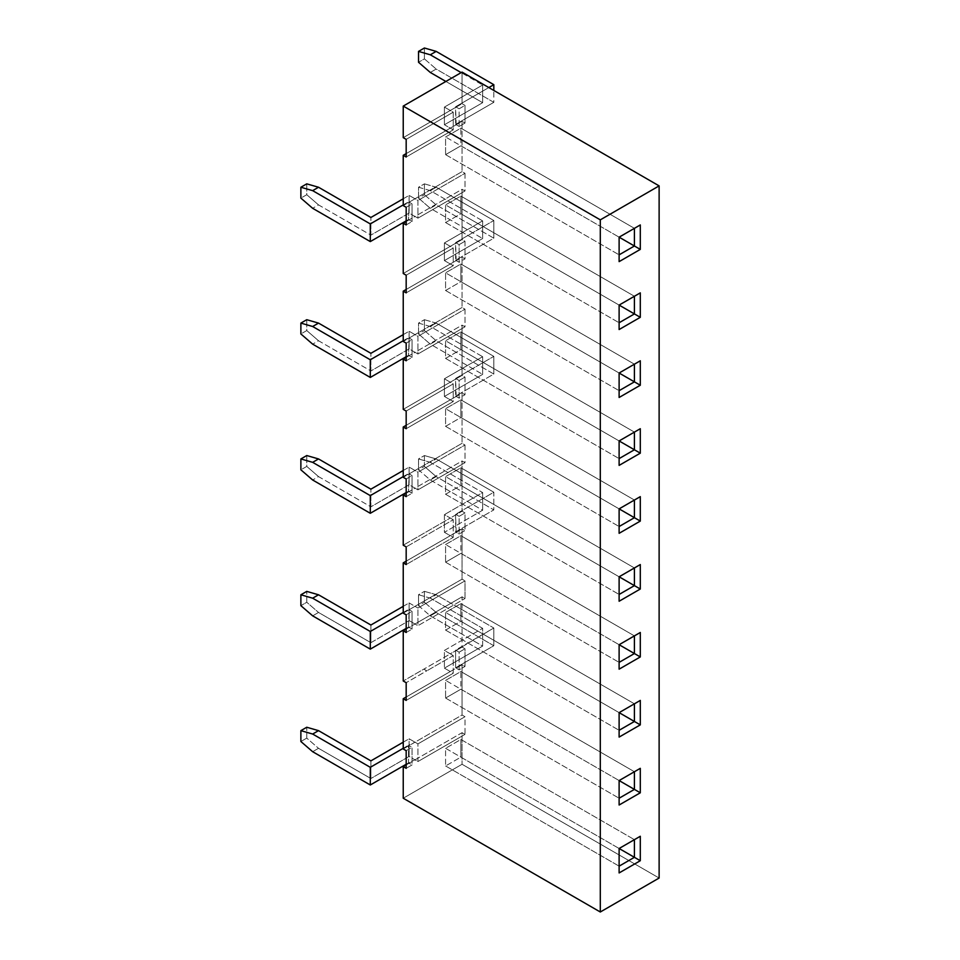 <?xml version="1.0" encoding="UTF-8"?>
<svg xmlns="http://www.w3.org/2000/svg" width="960" height="960" viewBox="0 0 960 960"><rect width="100%" height="100%" fill="white"/><g stroke="black" fill="none" stroke-linecap="round" stroke-linejoin="round"><path stroke-width="0.72" stroke-dasharray="4.8 3.6" d="M456.18 532.308L455.592 514.308L459.12 516.336L459.12 534L456.18 532.308L462.06 528.912L462.06 579.168L414.996 606.336L417.936 608.04L417.936 625.704L409.116 620.604L409.116 602.94L414.996 606.336L409.116 609.732L412.056 611.436L412.056 629.1L408.528 627.06L409.116 609.732L403.236 613.128L409.116 609.732L408.528 627.06L406.176 628.416L408.528 627.06L412.056 629.1L412.056 611.436L409.116 609.732L414.996 606.336L417.936 608.04L465 580.872L462.06 579.168L462.06 528.912L465 530.604L465 512.94L462.06 511.248L450.288 518.04L453.24 519.732L453.24 537.396L444.408 532.308L444.408 514.644L450.288 518.04L403.236 545.208L450.288 518.04L444.408 514.644L444.408 532.308L482.652 510.228L482.652 492.564L444.408 514.644L482.652 492.564L430.296 462.336L418.524 458.94L418.524 469.812L430.296 480L482.652 510.228L482.652 492.564L430.296 462.336L436.176 458.94L493.824 492.228L493.824 509.892L436.176 476.604L424.416 466.416L424.416 455.544L436.176 458.94L493.824 492.228L455.592 514.308L455.592 531.96L493.824 509.892L493.824 492.228L455.592 514.308L459.12 516.336L465 512.94L462.06 511.248L462.06 460.98L462.06 511.248L450.288 518.04L453.24 519.732L406.176 546.912L453.24 519.732L453.24 537.396L406.176 564.564L453.24 537.396L450.288 535.704L462.06 528.912L465 530.604L465 512.94L459.12 516.336L459.12 534L465 530.604L459.12 534L455.592 531.96L493.824 509.892L436.176 476.604L430.296 480L482.652 510.228L444.408 532.308L450.288 535.704L456.18 532.308M424.416 455.544L424.416 466.416L418.524 469.812L418.524 458.94L424.416 455.544L418.524 458.94L430.296 462.336L436.176 458.94L424.416 455.544M370.884 642.684L318.528 612.456L306.768 602.268L306.768 591.396L306.768 602.268L300.876 605.664L306.768 602.268L318.528 612.456L312.648 615.852L318.528 612.456L370.884 642.684L370.884 625.02L370.884 642.684L409.116 620.604L370.884 642.684M403.236 606.336L409.116 602.94L409.116 620.604L414.996 624L462.06 596.832L462.06 647.1L456.18 650.496L459.12 652.188L459.12 669.852L455.592 667.812L455.592 650.088L456.18 650.496L450.288 653.82L453.24 655.584L453.24 673.248L444.408 668.148L444.408 650.424L450.288 653.892L423.828 669.168L426.768 670.872L453.24 655.584L450.288 653.892L403.236 680.988L423.828 669.108L426.768 670.8L406.176 682.692L426.768 670.872L423.828 669.108L426.768 670.872L453.24 655.584L453.24 673.248L406.176 700.416L453.24 673.248L450.288 671.544L462.06 664.752L462.06 715.02L403.236 748.98L409.116 745.584L412.056 747.288L408.528 745.248L414.996 742.188L417.936 743.892L465 716.724L462.06 715.02L462.06 664.752L465 666.456L465 648.792L462.06 647.1L462.06 596.832L465 598.524L465 580.872L462.06 579.168L414.996 606.336L409.116 602.94L403.236 606.336M403.236 612.456L408.528 609.396L403.236 612.456M493.824 645.732L436.176 612.456L424.416 602.268L424.416 591.336L436.176 594.732L493.824 628.008L493.824 645.732L493.824 628.008L455.592 650.088L455.592 667.812L493.824 645.732L436.176 612.456L430.296 615.852L482.652 646.08L482.652 628.344L444.408 650.424L444.408 668.148L482.652 646.08L482.652 628.344L430.296 598.128L418.524 594.732L418.524 605.664L430.296 615.852L482.652 646.08L444.408 668.148L450.288 671.544L462.06 664.752L465 666.456L465 648.792L462.06 647.1L456.18 650.496L459.12 652.188L465 648.792L459.12 652.188L459.12 669.852L465 666.456L459.12 669.852L455.592 667.812L493.824 645.732M424.416 591.336L424.416 602.268L418.524 605.664L418.524 594.732L424.416 591.336L418.524 594.732L430.296 598.128L436.176 594.732L493.824 628.008L450.288 653.82L444.408 650.424L482.652 628.344L430.296 598.128L436.176 594.732L424.416 591.336M414.996 488.148L409.116 484.752L409.116 467.1L417.936 472.188L417.936 489.852L414.996 488.148L462.06 460.98L465 462.684L465 445.02L462.06 443.316L409.116 473.892L412.056 475.584L412.056 493.248L408.528 491.208L409.116 473.892L403.236 477.288L409.116 473.892L408.528 491.208L406.176 492.564L408.528 491.208L412.056 493.248L412.056 475.584L409.116 473.892L414.996 470.496L417.936 472.188L465 445.02L462.06 443.316L462.06 393.06L462.06 443.316L414.996 470.496L409.116 467.1L409.116 484.752L370.884 506.832L318.528 476.604L306.768 466.416L306.768 455.544L306.768 466.416L300.876 469.812L306.768 466.416L318.528 476.604L312.648 480L318.528 476.604L370.884 506.832L370.884 489.168L370.884 506.832L409.116 484.752L414.996 488.148L462.06 460.98L465 462.684L465 445.02L417.936 472.188L417.936 489.852L465 462.684L417.936 489.852L414.996 488.148L409.116 491.544L414.996 488.148M403.236 470.496L409.116 467.1L403.236 470.496M403.236 476.604L408.528 473.544L403.236 476.604M456.18 396.456L455.592 378.456L459.12 380.496L459.12 398.148L456.18 396.456L462.06 393.06L465 394.752L465 377.1L462.06 375.396L450.288 382.188L453.24 383.892L453.24 401.544L444.408 396.456L444.408 378.792L450.288 382.188L403.236 409.356L450.288 382.188L444.408 378.792L444.408 396.456L482.652 374.376L482.652 356.712L444.408 378.792L482.652 356.712L430.296 326.496L418.524 323.1L418.524 333.96L430.296 344.148L482.652 374.376L482.652 356.712L430.296 326.496L436.176 323.1L493.824 356.376L493.824 374.04L436.176 340.752L424.416 330.564L424.416 319.704L436.176 323.1L493.824 356.376L455.592 378.456L455.592 396.108L493.824 374.04L493.824 356.376L455.592 378.456L459.12 380.496L465 377.1L462.06 375.396L462.06 325.128L462.06 375.396L450.288 382.188L453.24 383.892L406.176 411.06L453.24 383.892L453.24 401.544L406.176 428.712L453.24 401.544L450.288 399.852L462.06 393.06L465 394.752L465 377.1L459.12 380.496L459.12 398.148L465 394.752L459.12 398.148L455.592 396.108L493.824 374.04L436.176 340.752L430.296 344.148L482.652 374.376L444.408 396.456L450.288 399.852L456.18 396.456M424.416 319.704L424.416 330.564L418.524 333.96L418.524 323.1L424.416 319.704L418.524 323.1L430.296 326.496L436.176 323.1L424.416 319.704M414.996 352.296L409.116 348.9L409.116 331.248L417.936 336.336L417.936 354L414.996 352.296L462.06 325.128L465 326.832L465 309.168L462.06 307.476L409.116 338.04L412.056 339.732L412.056 357.396L408.528 355.356L409.116 338.04L403.236 341.436L409.116 338.04L408.528 355.356L406.176 356.712L408.528 355.356L412.056 357.396L412.056 339.732L409.116 338.04L414.996 334.644L417.936 336.336L465 309.168L462.06 307.476L462.06 257.208L462.06 307.476L414.996 334.644L409.116 331.248L409.116 348.9L370.884 370.98L318.528 340.752L306.768 330.564L306.768 319.704L306.768 330.564L300.876 333.96L306.768 330.564L318.528 340.752L312.648 344.148L318.528 340.752L370.884 370.98L370.884 353.316L370.884 370.98L409.116 348.9L414.996 352.296L462.06 325.128L465 326.832L465 309.168L417.936 336.336L417.936 354L465 326.832L417.936 354L414.996 352.296L409.116 355.692L414.996 352.296M403.236 334.644L409.116 331.248L403.236 334.644M403.236 340.752L408.528 337.692L403.236 340.752M456.18 260.604L455.592 242.604L459.12 244.644L459.12 262.296L456.18 260.604L462.06 257.208L465 258.9L465 241.248L462.06 239.544L450.288 246.336L453.24 248.04L453.24 265.692L444.408 260.604L444.408 242.94L450.288 246.336L403.236 273.504L450.288 246.336L444.408 242.94L444.408 260.604L482.652 238.524L482.652 220.872L444.408 242.94L482.652 220.872L430.296 190.644L418.524 187.248L418.524 198.108L430.296 208.308L482.652 238.524L482.652 220.872L430.296 190.644L436.176 187.248L493.824 220.524L493.824 238.188L436.176 204.912L424.416 194.712L424.416 183.852L436.176 187.248L493.824 220.524L455.592 242.604L455.592 260.268L493.824 238.188L493.824 220.524L455.592 242.604L459.12 244.644L465 241.248L462.06 239.544L462.06 189.288L462.06 239.544L450.288 246.336L453.24 248.04L406.176 275.208L453.24 248.04L453.24 265.692L406.176 292.872L453.24 265.692L450.288 264L462.06 257.208L465 258.9L465 241.248L459.12 244.644L459.12 262.296L465 258.9L459.12 262.296L455.592 260.268L493.824 238.188L436.176 204.912L430.296 208.308L482.652 238.524L444.408 260.604L450.288 264L456.18 260.604M424.416 183.852L424.416 194.712L418.524 198.108L418.524 187.248L424.416 183.852L418.524 187.248L430.296 190.644L436.176 187.248L424.416 183.852M414.996 216.456L409.116 213.06L409.116 195.396L417.936 200.484L417.936 218.148L414.996 216.456L462.06 189.288L465 190.98L465 173.316L462.06 171.624L409.116 202.188L412.056 203.892L412.056 221.544L408.528 219.504L409.116 202.188L403.236 205.584L409.116 202.188L408.528 219.504L406.176 220.872L408.528 219.504L412.056 221.544L412.056 203.892L409.116 202.188L414.996 198.792L417.936 200.484L465 173.316L462.06 171.624L462.06 121.356L462.06 171.624L414.996 198.792L409.116 195.396L409.116 213.06L370.884 235.128L318.528 204.9L306.768 194.712L306.768 183.852L306.768 194.712L300.876 198.108L306.768 194.712L318.528 204.9L312.648 208.296L318.528 204.9L370.884 235.128L370.884 217.476L370.884 235.128L409.116 213.06L414.996 216.456L462.06 189.288L465 190.98L465 173.316L417.936 200.484L417.936 218.148L465 190.98L417.936 218.148L414.996 216.456L409.116 219.852L414.996 216.456M403.236 198.792L409.116 195.396L403.236 198.792M403.236 204.9L408.528 201.852L403.236 204.9M456.18 124.752L455.592 106.752L459.12 108.792L459.12 126.456L456.18 124.752L462.06 121.356L465 123.06L465 105.396L462.06 103.692L450.288 110.484L453.24 112.188L453.24 129.852L444.408 124.752L444.408 107.088L450.288 110.484L403.236 137.664L450.288 110.484L444.408 107.088L444.408 124.752L482.652 102.684L482.652 85.02L444.408 107.088L482.652 85.02L461.172 72.624L482.652 85.02L482.652 102.684L444.408 124.752L453.24 129.852L453.24 112.188L450.288 110.484L456.18 107.088L459.12 108.792L465 105.396L462.06 103.692L462.06 72.108L462.06 103.692L455.592 106.752L455.592 124.416L493.824 102.336L436.176 69.06L424.416 58.872L424.416 48L424.416 58.872L418.524 62.268L424.416 58.872L436.176 69.06L430.296 72.456L436.176 69.06L493.824 102.336L493.824 90.456L493.824 102.336L455.592 124.416L462.06 121.356L465 123.06L465 105.396L459.12 108.792L459.12 126.456L465 123.06L459.12 126.456L456.18 124.752L450.288 128.148L456.18 124.752M488.82 87.564L455.592 106.752L488.82 87.564M445.884 81.456L482.652 102.684L445.884 81.456M406.176 207.288L412.056 203.892L406.176 207.288M406.176 224.94L412.056 221.544L406.176 224.94M406.176 221.544L409.116 219.852L406.176 221.544M406.176 343.128L412.056 339.732L406.176 343.128M406.176 360.792L412.056 357.396L406.176 360.792M406.176 357.396L409.116 355.692L406.176 357.396M406.176 478.98L412.056 475.584L406.176 478.98M406.176 496.644L412.056 493.248L406.176 496.644M406.176 493.248L409.116 491.544L406.176 493.248M406.176 614.832L412.056 611.436L406.176 614.832M406.176 632.496L412.056 629.1L406.176 632.496M406.176 629.1L462.06 596.832L465 598.524L465 580.872L417.936 608.04L417.936 625.704L465 598.524L417.936 625.704L414.996 624L406.176 629.1M406.176 750.684L412.056 747.288L406.176 750.684M406.176 768.336L412.056 764.94L412.056 747.288L412.056 764.94L406.176 768.336M406.176 764.94L409.116 763.248L412.056 764.94L409.116 763.248L462.06 732.684L465 734.376L465 716.724L462.06 715.02L414.996 742.188L417.936 743.892L417.936 761.544L465 734.376L465 716.724L417.936 743.892L417.936 761.544L414.996 759.852L462.06 732.684L462.06 764.268L462.06 732.684L465 734.376L417.936 761.544L409.116 756.456L409.116 738.792L414.996 742.188L409.116 738.792L409.116 756.456L370.884 778.524L318.528 748.308L306.768 738.12L306.768 727.248L306.768 738.12L300.876 741.516L306.768 738.12L318.528 748.308L312.648 751.704L318.528 748.308L370.884 778.524L370.884 760.872L370.884 778.524L409.116 756.456L414.996 759.852L408.528 762.912L408.528 745.248L408.528 762.912L406.176 764.268L409.116 763.248L406.176 764.94M406.176 139.356L453.24 112.188L406.176 139.356M406.176 157.02L453.24 129.852L406.176 157.02M406.176 153.624L450.288 128.148L406.176 153.624M406.176 289.476L450.288 264L406.176 289.476M406.176 425.316L450.288 399.852L406.176 425.316M406.176 561.168L450.288 535.704L406.176 561.168M406.176 697.02L450.288 671.544L406.176 697.02M659.124 878.04L462.06 764.268L659.124 878.04M403.236 798.228L462.06 764.268L403.236 798.228M445.584 154.644L619.116 254.832L445.584 154.644L445.584 136.98L619.116 237.168L460.884 145.812L445.584 154.644L460.884 145.812L460.884 128.148L445.584 136.98L619.116 237.168L619.116 254.832L619.116 237.168L460.884 145.812L460.884 128.148L634.416 228.336L460.884 128.148L445.584 136.98L445.584 154.644M445.584 562.188L619.116 662.376L445.584 562.188L445.584 544.524L619.116 644.712L460.884 553.356L445.584 562.188L460.884 553.356L460.884 535.704L445.584 544.524L619.116 644.712L619.116 662.376L619.116 644.712L460.884 553.356L460.884 535.704L634.416 635.892L460.884 535.704L445.584 544.524L445.584 562.188M445.584 698.04L619.116 798.228L445.584 698.04L445.584 680.376L619.116 780.564L460.884 689.208L445.584 698.04L460.884 689.208L460.884 671.544L445.584 680.376L619.116 780.564L619.116 798.228L619.116 780.564L460.884 689.208L460.884 671.544L634.416 771.732L460.884 671.544L445.584 680.376L445.584 698.04M445.584 630.108L619.116 730.296L445.584 630.108L445.584 612.456L619.116 712.644L460.884 621.288L445.584 630.108L445.584 612.456L619.116 712.644L619.116 730.296L619.116 712.644L460.884 621.288L460.884 603.624L445.584 612.456L460.884 603.624L634.416 703.812L460.884 603.624L460.884 621.288L445.584 630.108M445.584 494.268L619.116 594.456L445.584 494.268L445.584 476.604L619.116 576.792L460.884 485.436L445.584 494.268L445.584 476.604L619.116 576.792L619.116 594.456L619.116 576.792L460.884 485.436L460.884 467.772L445.584 476.604L460.884 467.772L634.416 567.96L460.884 467.772L460.884 485.436L445.584 494.268M445.584 426.336L619.116 526.524L445.584 426.336L445.584 408.684L619.116 508.872L460.884 417.504L445.584 426.336L445.584 408.684L619.116 508.872L619.116 526.524L619.116 508.872L460.884 417.504L460.884 399.852L445.584 408.684L460.884 399.852L634.416 500.04L460.884 399.852L460.884 417.504L445.584 426.336M445.584 358.416L619.116 458.604L445.584 358.416L445.584 340.752L619.116 440.94L460.884 349.584L445.584 358.416L445.584 340.752L619.116 440.94L619.116 458.604L619.116 440.94L460.884 349.584L460.884 331.92L445.584 340.752L460.884 331.92L634.416 432.108L460.884 331.92L460.884 349.584L445.584 358.416M445.584 290.496L619.116 390.672L445.584 290.496L445.584 272.832L619.116 373.02L460.884 281.664L445.584 290.496L445.584 272.832L619.116 373.02L619.116 390.672L619.116 373.02L460.884 281.664L460.884 264L445.584 272.832L460.884 264L634.416 364.188L460.884 264L460.884 281.664L445.584 290.496M445.584 222.564L619.116 322.752L445.584 222.564L445.584 204.9L619.116 305.088L460.884 213.732L445.584 222.564L445.584 204.9L619.116 305.088L619.116 322.752L619.116 305.088L460.884 213.732L460.884 196.08L445.584 204.9L460.884 196.08L634.416 296.268L460.884 196.08L460.884 213.732L445.584 222.564M445.584 748.308L619.116 848.496L619.116 866.148L445.584 765.96L445.584 748.308L619.116 848.496L460.884 757.128L460.884 739.476L445.584 748.308L445.584 765.96L460.884 757.128L460.884 739.476L634.416 839.664L460.884 739.476L445.584 748.308M445.584 765.96L619.116 866.148L619.116 848.496L460.884 757.128L445.584 765.96M403.236 742.188L409.116 738.792L403.236 742.188M403.236 748.308L408.528 745.248L403.236 748.308M619.116 872.94L619.116 866.148L619.116 872.94M619.116 805.02L619.116 798.228L619.116 805.02M619.116 737.088L619.116 730.296L619.116 737.088M619.116 669.168L619.116 662.376L619.116 669.168M619.116 601.248L619.116 594.456L619.116 601.248M619.116 533.316L619.116 526.524L619.116 533.316M619.116 465.396L619.116 458.604L619.116 465.396M619.116 397.476L619.116 390.672L619.116 397.476M619.116 329.544L619.116 322.752L619.116 329.544M619.116 261.624L619.116 254.832L619.116 261.624M424.416 194.712L436.176 204.912L430.296 208.308L418.524 198.108L424.416 194.712M424.416 330.564L436.176 340.752L430.296 344.148L418.524 333.96L424.416 330.564M424.416 466.416L436.176 476.604L430.296 480L418.524 469.812L424.416 466.416M424.416 602.268L436.176 612.456L430.296 615.852L418.524 605.664L424.416 602.268"/><path stroke-width="1.44" d="M306.768 591.396L318.528 594.792L370.884 625.02L403.236 606.336L370.884 625.02L318.528 594.792L306.768 591.396L300.876 594.792L312.648 598.188L370.296 631.476L403.236 612.456L370.296 631.476L370.296 649.128L370.296 631.476L312.648 598.188L318.528 594.792L312.648 598.188L300.876 594.792L306.768 591.396M406.176 628.416L370.296 649.128L312.648 615.852L300.876 605.664L300.876 594.792L300.876 605.664L312.648 615.852L370.296 649.128L406.176 628.416M306.768 455.544L318.528 458.94L370.884 489.168L403.236 470.496L370.884 489.168L318.528 458.94L306.768 455.544L300.876 458.94L312.648 462.336L370.296 495.624L403.236 476.604L370.296 495.624L370.296 513.288L370.296 495.624L312.648 462.336L318.528 458.94L312.648 462.336L300.876 458.94L306.768 455.544M406.176 492.564L370.296 513.288L312.648 480L300.876 469.812L300.876 458.94L300.876 469.812L312.648 480L370.296 513.288L406.176 492.564M306.768 319.704L318.528 323.1L370.884 353.316L403.236 334.644L370.884 353.316L318.528 323.1L306.768 319.704L300.876 323.1L312.648 326.496L370.296 359.772L403.236 340.752L370.296 359.772L370.296 377.436L370.296 359.772L312.648 326.496L318.528 323.1L312.648 326.496L300.876 323.1L306.768 319.704M406.176 356.712L370.296 377.436L312.648 344.148L300.876 333.96L300.876 323.1L300.876 333.96L312.648 344.148L370.296 377.436L406.176 356.712M306.768 183.852L318.528 187.248L370.884 217.476L403.236 198.792L370.884 217.476L318.528 187.248L306.768 183.852L300.876 187.248L312.648 190.644L370.296 223.92L403.236 204.9L370.296 223.92L370.296 241.584L370.296 223.92L312.648 190.644L318.528 187.248L312.648 190.644L300.876 187.248L306.768 183.852M406.176 220.872L370.296 241.584L312.648 208.296L300.876 198.108L300.876 187.248L300.876 198.108L312.648 208.296L370.296 241.584L406.176 220.872M424.416 48L436.176 51.396L493.824 84.684L493.824 90.456L493.824 84.684L488.82 87.564L493.824 84.684L436.176 51.396L424.416 48L418.524 51.396L418.524 62.268L430.296 72.456L445.884 81.456L430.296 72.456L418.524 62.268L418.524 51.396L424.416 48M461.172 72.624L430.296 54.792L418.524 51.396L430.296 54.792L436.176 51.396L430.296 54.792L461.172 72.624M403.236 205.584L406.176 207.288L406.176 224.94L403.236 223.248L406.176 221.544L403.236 223.248L403.236 273.504L406.176 275.208L406.176 292.872L403.236 291.168L406.176 289.476L403.236 291.168L403.236 341.436L406.176 343.128L406.176 360.792L403.236 359.1L406.176 357.396L403.236 359.1L403.236 409.356L406.176 411.06L406.176 428.712L403.236 427.02L406.176 425.316L403.236 427.02L403.236 477.288L406.176 478.98L406.176 496.644L403.236 494.94L406.176 493.248L403.236 494.94L403.236 545.208L406.176 546.912L406.176 564.564L403.236 562.872L406.176 561.168L403.236 562.872L403.236 613.128L406.176 614.832L406.176 632.496L403.236 630.792L406.176 629.1L403.236 630.792L403.236 680.988L403.236 630.792L406.176 632.496L406.176 614.832L403.236 613.128L403.236 562.872L406.176 564.564L406.176 546.912L403.236 545.208L403.236 494.94L406.176 496.644L406.176 478.98L403.236 477.288L403.236 427.02L406.176 428.712L406.176 411.06L403.236 409.356L403.236 359.1L406.176 360.792L406.176 343.128L403.236 341.436L403.236 291.168L406.176 292.872L406.176 275.208L403.236 273.504L403.236 223.248L406.176 224.94L406.176 207.288L403.236 205.584L403.236 155.316L406.176 153.624L403.236 155.316L403.236 205.584M403.236 748.98L406.176 750.684L406.176 768.336L403.236 766.644L406.176 764.94L403.236 766.644L403.236 798.228L600.3 912L600.3 219.852L659.124 185.88L659.124 878.04L600.3 912L600.3 219.852L403.236 106.08L462.06 72.108L403.236 106.08L403.236 137.664L406.176 139.356L406.176 157.02L403.236 155.316L406.176 157.02L406.176 139.356L403.236 137.664L403.236 106.08L600.3 219.852L659.124 185.88L462.06 72.108L659.124 185.88L659.124 878.04L600.3 912L403.236 798.228L403.236 766.644L406.176 768.336L406.176 750.684L403.236 748.98L403.236 698.712L406.176 697.02L403.236 698.712L403.236 748.98M406.176 682.692L406.176 700.416L403.236 698.712L406.176 700.416L406.176 682.692L403.236 680.988L406.176 682.692M640.296 836.268L619.116 848.496L619.116 872.94L640.296 860.712L640.296 836.268L634.416 839.664L634.416 857.316L619.116 848.496L640.296 836.268L640.296 860.712L619.116 848.496L619.116 872.94L640.296 860.712L634.416 857.316L634.416 839.664L640.296 836.268M619.116 780.564L619.116 805.02L640.296 792.792L640.296 768.336L619.116 780.564L634.416 771.732L634.416 789.396L619.116 780.564L619.116 805.02L640.296 792.792L619.116 780.564L640.296 768.336L619.116 780.564M619.116 712.644L619.116 737.088L640.296 724.872L640.296 700.416L619.116 712.644L634.416 703.812L634.416 721.476L619.116 712.644L619.116 737.088L640.296 724.872L619.116 712.644L640.296 700.416L619.116 712.644M619.116 644.712L619.116 669.168L640.296 656.94L640.296 632.484L619.116 644.712L634.416 635.892L634.416 653.544L619.116 644.712L619.116 669.168L640.296 656.94L619.116 644.712L640.296 632.484L619.116 644.712M619.116 576.792L619.116 601.248L640.296 589.02L640.296 564.564L619.116 576.792L634.416 567.96L634.416 585.624L619.116 576.792L619.116 601.248L640.296 589.02L619.116 576.792L640.296 564.564L619.116 576.792M619.116 508.872L619.116 533.316L640.296 521.088L640.296 496.644L619.116 508.872L634.416 500.04L634.416 517.692L619.116 508.872L619.116 533.316L640.296 521.088L619.116 508.872L640.296 496.644L619.116 508.872M619.116 440.94L619.116 465.396L640.296 453.168L640.296 428.712L619.116 440.94L634.416 432.108L634.416 449.772L619.116 440.94L619.116 465.396L640.296 453.168L619.116 440.94L640.296 428.712L619.116 440.94M619.116 373.02L619.116 397.476L640.296 385.248L640.296 360.792L619.116 373.02L634.416 364.188L634.416 381.852L619.116 373.02L619.116 397.476L640.296 385.248L619.116 373.02L640.296 360.792L619.116 373.02M619.116 305.088L619.116 329.544L640.296 317.316L640.296 292.872L619.116 305.088L634.416 296.268L634.416 313.92L619.116 305.088L619.116 329.544L640.296 317.316L619.116 305.088L640.296 292.872L619.116 305.088M619.116 237.168L619.116 261.624L640.296 249.396L640.296 224.94L619.116 237.168L634.416 228.336L634.416 246L619.116 237.168L619.116 261.624L640.296 249.396L619.116 237.168L640.296 224.94L619.116 237.168M619.116 254.832L634.416 246L619.116 254.832M619.116 662.376L634.416 653.544L619.116 662.376M619.116 798.228L634.416 789.396L619.116 798.228M619.116 730.296L634.416 721.476L619.116 730.296M619.116 594.456L634.416 585.624L619.116 594.456M619.116 526.524L634.416 517.692L619.116 526.524M619.116 458.604L634.416 449.772L619.116 458.604M619.116 390.672L634.416 381.852L619.116 390.672M619.116 322.752L634.416 313.92L619.116 322.752M619.116 866.148L634.416 857.316L619.116 866.148M306.768 727.248L318.528 730.644L370.884 760.872L403.236 742.188L370.884 760.872L318.528 730.644L306.768 727.248L300.876 730.644L312.648 734.04L370.296 767.316L403.236 748.308L370.296 767.316L370.296 784.98L370.296 767.316L312.648 734.04L318.528 730.644L312.648 734.04L300.876 730.644L306.768 727.248M406.176 764.268L370.296 784.98L312.648 751.704L300.876 741.516L300.876 730.644L300.876 741.516L312.648 751.704L370.296 784.98L406.176 764.268M634.416 789.396L634.416 771.732L640.296 768.336L640.296 792.792L634.416 789.396M634.416 721.476L634.416 703.812L640.296 700.416L640.296 724.872L634.416 721.476M634.416 653.544L634.416 635.892L640.296 632.484L640.296 656.94L634.416 653.544M634.416 585.624L634.416 567.96L640.296 564.564L640.296 589.02L634.416 585.624M634.416 517.692L634.416 500.04L640.296 496.644L640.296 521.088L634.416 517.692M634.416 449.772L634.416 432.108L640.296 428.712L640.296 453.168L634.416 449.772M634.416 381.852L634.416 364.188L640.296 360.792L640.296 385.248L634.416 381.852M634.416 313.92L634.416 296.268L640.296 292.872L640.296 317.316L634.416 313.92M634.416 246L634.416 228.336L640.296 224.94L640.296 249.396L634.416 246"/></g></svg>
